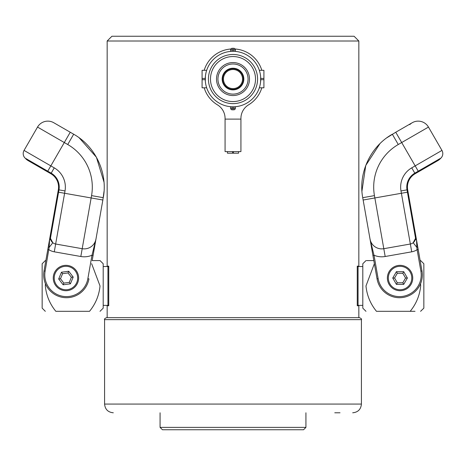 <?xml version="1.0" encoding="UTF-8"?>
<svg xmlns="http://www.w3.org/2000/svg" width="466" height="466" viewBox="0 0 466 466"><rect width="100%" height="100%" fill="white"/><g stroke="black" fill="none" stroke-linecap="round" stroke-linejoin="round"><path stroke-width="0.7" d="M107.157 41.008L111.916 36.249L354.084 36.249L358.843 41.008L107.157 41.008L107.157 266.133L108.741 266.133L108.741 305.772L107.157 305.772L107.157 317.661M358.843 41.008L358.843 266.133L357.259 266.133L357.259 305.772L358.843 305.772L358.843 317.661M259.731 86.49L259.62 86.868M260.599 81.9L260.739 79.692L263.913 79.692L263.913 87.8L259.329 87.8M206.269 71.618L206.38 71.246M205.401 76.208L205.261 78.422L202.087 78.422L202.087 70.314L206.671 70.314M233 101.571A22.514 22.514 0 0 0 255.514 79.057A22.514 22.514 0 0 0 233 56.543A22.514 22.514 0 0 0 210.486 79.057A22.514 22.514 0 0 0 233 101.571M233 62.566A16.491 16.491 0 0 1 249.491 79.057A16.491 16.491 0 0 1 233 95.542A16.491 16.491 0 0 1 216.509 79.057A16.491 16.491 0 0 1 233 62.566M233 63.993A15.063 15.063 0 0 1 248.063 79.057A15.063 15.063 0 0 1 233 94.115A15.063 15.063 0 0 1 217.937 79.057A15.063 15.063 0 0 1 233 63.993M233 68.228A10.829 10.829 0 0 1 243.829 79.057A10.829 10.829 0 0 1 233 89.886A10.829 10.829 0 0 1 222.171 79.057A10.829 10.829 0 0 1 233 68.228M233 103.633A24.576 24.576 0 0 0 257.576 79.057A24.576 24.576 0 0 0 233 54.481A24.576 24.576 0 0 0 208.424 79.057A24.576 24.576 0 0 0 233 103.633M205.43 75.935L205.518 75.253M205.518 75.236L206.001 72.673M206.281 71.578L206.013 72.626M205.413 76.092L205.343 81.294M205.384 81.696L205.419 82.074M205.512 82.814L205.733 84.195M206.001 85.435L206.234 86.356M205.261 79.692C206.828 90.183 206.828 90.183 205.261 79.692L202.087 79.692L202.087 78.422M202.087 79.692L202.087 87.8L206.671 87.8L206.374 86.862M233 106.801A27.744 27.744 0 0 1 205.256 79.057A27.744 27.744 0 0 1 233 51.312A27.744 27.744 0 0 1 260.744 79.057A27.744 27.744 0 0 1 233 106.801M232.208 48.301L232.208 51.324L230.623 51.411L230.623 49.885A1.584 1.584 0 0 1 232.208 48.301L233.792 48.301A1.584 1.584 0 0 1 235.377 49.885L230.623 49.885M233.792 109.813L233.792 106.79L235.377 106.697L235.377 108.229A1.584 1.584 0 0 1 233.792 109.813L232.208 109.813A1.584 1.584 0 0 1 230.623 108.229L235.377 108.229M260.57 82.173L260.482 82.861M260.255 84.235L259.999 85.441M260.739 78.422C259.172 67.925 259.172 67.925 260.739 78.422L263.913 78.422L263.913 79.692L260.739 79.692L260.558 82.243M260.436 83.169L260.226 84.41M259.719 86.536L259.987 85.488M260.261 84.212L260.482 82.878M260.587 82.022L260.657 76.82M260.616 76.418L260.581 76.063M260.488 75.294L260.267 73.919M259.999 72.673L259.766 71.758M263.913 78.422L263.913 70.314L259.329 70.314L259.626 71.251M230.623 106.697L230.623 108.229M235.377 51.411L235.377 49.885M261.828 87.8A30.121 30.121 0 0 1 248.582 104.838A15.856 15.856 0 0 0 240.928 118.405L240.928 151.607L225.072 151.607L225.072 118.405A15.856 15.856 0 0 0 217.418 104.838A30.121 30.121 0 0 1 204.172 87.8M204.172 70.314A30.121 30.121 0 0 1 230.886 49.006M235.114 49.006A30.121 30.121 0 0 1 261.828 70.314M227.437 151.607L227.437 153.192L238.563 153.192L238.563 151.607M233.396 153.192L233.396 151.607M232.604 153.192L232.604 151.607M353.24 317.661L106.563 317.661C104.745 318.482 104.087 319.146 104.582 319.641L361.418 319.641C361.913 319.146 361.255 318.482 359.437 317.661L353.24 317.661M334.769 412.789L340.017 412.789M305.929 427.374L303.552 429.751L162.448 429.751L160.071 427.374L305.929 427.374L305.929 412.789M374.367 263.68L365.979 285.955C366.917 295.427 370.418 303.884 376.481 311.317C363.183 311.317 363.183 311.317 376.481 311.317L410.167 311.317C416.22 303.908 419.72 295.456 420.676 285.955L420.571 283.678M358.051 266.529L358.051 305.376L357.259 305.376L357.259 266.529L362.804 266.529L362.804 308.148L365.979 311.317M366.631 260.587L373.825 260.587L372.917 255.426L377.046 278.866A22.811 22.811 0 0 0 403.474 297.372A22.811 22.811 0 0 1 377.046 278.866L370.027 239.052A11.889 11.889 0 0 0 383.803 248.698L410.342 244.015A6.343 6.343 0 0 0 415.561 238.324L415.643 237.351A11.889 11.889 0 0 0 415.509 234.252L420.151 260.587L420.676 260.587L423.844 263.756L423.844 308.148L420.577 311.317M410.167 311.317C423.472 311.317 423.472 311.317 410.167 311.317L415.02 311.317M362.804 305.376L358.051 305.376M365.979 260.587L362.804 263.756L362.804 266.529M386.838 137.79L395.75 132.239L415.171 165.879L411.746 167.859A22.193 22.193 0 0 0 400.981 190.938L407.663 189.755A15.413 15.413 0 0 1 415.136 173.731A15.413 15.413 0 0 0 407.663 189.755L415.509 234.252A11.889 11.889 0 0 0 415.509 234.247L415.643 237.351A11.889 11.889 0 0 0 415.509 234.258L415.643 237.351L415.614 234.946M412.229 122.727A11.889 11.889 0 0 1 428.47 127.078A11.889 11.889 0 0 0 412.229 122.727L395.75 132.239L412.229 122.727A11.889 11.889 0 0 0 409.765 124.62A11.889 11.889 0 0 1 412.229 122.727A11.889 11.889 0 0 1 412.229 122.727A11.889 11.889 0 0 1 428.47 127.078L441.949 150.419L415.171 165.879L418.567 171.756L415.136 173.731L414.932 173.381A15.821 15.821 0 0 0 407.267 189.825L415.643 237.351L415.509 234.252L415.678 236.862M415.288 239.675L414.466 241.365L415.288 239.681L415.643 237.351A7.928 4.008 -175 0 0 416.295 239.175L415.509 234.252L415.649 237.287L415.684 235.231M441.949 150.419A6.343 6.343 0 0 1 442.7 152.493A6.343 6.343 0 0 0 441.949 150.419A6.343 6.343 0 0 1 440.941 158.079L440.248 158.766A11.889 11.889 0 0 1 437.79 160.654A11.889 11.889 0 0 1 437.784 160.659L437.79 160.654A11.889 11.889 0 0 0 440.248 158.766L414.81 173.166A16.071 16.071 0 0 0 407.016 189.872L407.43 192.208L408.076 192.097L415.509 234.252M442.7 152.493A6.343 6.343 0 0 1 440.941 158.079A6.343 6.343 0 0 0 442.7 152.493A6.343 6.343 0 0 1 440.941 158.079L414.81 173.166L411.746 167.859M418.194 249.485L421.98 270.944L418.194 249.485L417.105 249.677L416.831 247.353L413.179 242.739L415.561 238.324A7.928 3.472 -175 0 0 416.429 240.107L416.371 239.14M371.152 245.425L371.093 245.093M416.534 240.066L416.831 247.353L417.746 246.933L417.565 245.908M417.443 245.227L417.262 244.196M416.889 242.087L416.837 241.79M428.47 127.078L398.267 144.518L392.325 134.22C370.458 146.446 358.039 173.067 362.729 197.683L370.027 239.052L374.006 255.234L372.917 255.426L373.825 260.587M403.474 297.372A22.811 22.811 0 0 0 421.98 270.944A22.811 22.811 0 0 1 403.474 297.372A22.811 22.811 0 0 0 421.98 270.944A22.811 22.811 0 0 1 403.474 297.372M388.329 278.027A11.732 11.732 0 0 0 400.061 289.759A11.732 11.732 0 0 0 411.793 278.027A11.732 11.732 0 0 0 400.061 266.296A11.732 11.732 0 0 0 388.329 278.027M412.748 278.027A12.681 12.681 0 0 1 400.061 290.708A12.681 12.681 0 0 1 387.38 278.027A12.681 12.681 0 0 1 400.061 265.34A12.681 12.681 0 0 1 412.748 278.027M392.739 278.027L396.403 284.365L403.725 284.365L407.389 278.027L403.725 271.684L396.403 271.684L392.739 278.027L394.574 278.027L397.317 282.78L402.81 282.78L403.725 284.365M396.403 284.365L397.317 282.78M402.81 282.78L405.554 278.027L407.389 278.027M405.554 278.027L402.81 273.268L403.725 271.684M396.403 271.684L397.317 273.268L394.574 278.027M100.021 311.317L103.196 308.148L103.196 263.756L100.021 260.587L92.175 260.587L99.316 260.587M45.429 283.678L45.324 285.955C46.28 295.456 49.78 303.908 55.833 311.317C42.528 311.317 42.528 311.317 55.833 311.317C42.528 311.317 42.528 311.317 55.833 311.317L89.519 311.317C102.817 311.317 102.817 311.317 89.519 311.317C102.817 311.317 102.817 311.317 89.519 311.317C95.582 303.884 99.083 295.427 100.021 285.955L91.633 263.68M45.324 311.317L42.156 308.148L42.156 263.756L45.324 260.587L45.849 260.587L45.423 260.587M107.949 266.529L108.741 266.529L108.741 305.376L107.949 305.376L107.949 266.529L103.196 266.529M103.196 305.376L107.949 305.376M104.058 191.182L102.858 200.019L64.605 193.274L65.019 190.938L58.337 189.755A15.413 15.413 0 0 0 50.864 173.731L28.21 160.654A11.889 11.889 0 0 1 25.752 158.766A11.889 11.889 0 0 0 28.21 160.654A11.889 11.889 0 0 1 25.752 158.766L47.637 171.401L47.433 171.756L28.21 160.654M50.712 239.675L51.534 241.365L50.439 238.324L52.821 242.739L49.169 247.353L45.115 271.136A21.704 21.704 0 0 0 62.718 296.277A21.704 21.704 0 0 0 87.858 278.674L91.994 255.234L95.973 239.052A11.889 11.889 0 0 1 82.197 248.698L91.557 195.615L103.271 197.683C107.961 173.072 95.547 146.452 73.675 134.22L70.249 132.239L47.637 171.401L51.068 173.381L50.864 173.731M50.427 238.196L50.369 237.479M23.3 152.493A6.343 6.343 0 0 0 25.059 158.079A6.343 6.343 0 0 1 23.3 152.493A6.343 6.343 0 0 0 25.059 158.079A6.343 6.343 0 0 1 24.051 150.419A6.343 6.343 0 0 0 23.3 152.493M70.249 132.239L53.771 122.727A11.889 11.889 0 0 0 37.53 127.078L24.051 150.419L54.254 167.859L51.068 173.381A15.821 15.821 0 0 1 58.733 189.825L58.32 192.167L57.924 192.097L58.337 189.755M102.858 200.019L93.084 255.426L91.994 255.234A19.817 19.817 0 0 1 80.822 256.504L82.197 248.698L55.658 244.015A6.343 6.343 0 0 1 50.439 238.324A7.928 3.472 -5 0 1 49.571 240.107L49.169 247.353L48.254 246.933L50.491 234.252L50.357 237.351A11.889 11.889 0 0 1 50.491 234.252L49.845 237.916M80.822 256.504L54.277 251.821L64.605 193.274L58.32 192.167L50.357 237.351L50.491 234.252L49.705 239.175A7.928 4.008 -5 0 0 50.357 237.351L50.491 234.252L57.924 192.097M95.973 239.052L95.472 241.895M93.084 255.426L92.175 260.587M45.849 260.587L48.254 246.933M87.858 278.674L88.954 278.866A22.811 22.811 0 0 1 62.526 297.372A22.811 22.811 0 0 1 44.02 270.944L47.806 249.485L48.895 249.677A14.271 14.271 0 0 0 54.277 251.821M61.46 288.868A11.732 11.732 0 0 0 76.779 282.507A11.732 11.732 0 0 0 70.418 267.181A11.732 11.732 0 0 0 55.093 273.548A11.732 11.732 0 0 0 61.46 288.868M70.78 266.302A12.681 12.681 0 0 1 77.659 282.868A12.681 12.681 0 0 1 61.093 289.747A12.681 12.681 0 0 1 54.213 273.181A12.681 12.681 0 0 1 70.78 266.302M63.143 284.796L70.401 283.829L73.197 277.066L68.735 271.259L61.471 272.22L58.675 278.988L63.143 284.796L63.842 283.101L69.283 282.379L71.38 277.305L73.197 277.066M70.401 283.829L69.283 282.379M71.38 277.305L68.036 272.948L68.735 271.259M68.036 272.948L62.59 273.67L61.471 272.22M58.675 278.988L60.493 278.75L63.842 283.101M233 88.598A9.541 9.541 0 0 0 242.541 79.057A9.541 9.541 0 0 0 233 69.516A9.541 9.541 0 0 0 223.459 79.057A9.541 9.541 0 0 0 233 88.598M233 68.723A10.334 10.334 0 0 1 243.334 79.057A10.334 10.334 0 0 1 233 89.39A10.334 10.334 0 0 1 222.666 79.057A10.334 10.334 0 0 1 233 68.723M232.208 106.79L232.208 109.813M233.792 51.324L233.792 48.301M225.072 119.11L240.928 119.11M113.302 412.789C108.007 412.27 105.1 409.364 104.582 404.069L361.418 404.069L361.418 319.641M378.142 278.674A21.704 21.704 0 0 0 403.282 296.277A21.704 21.704 0 0 0 420.885 271.136L417.105 249.677A14.271 14.271 0 0 1 411.723 251.821L385.178 256.504A19.817 19.817 0 0 1 374.006 255.234L378.142 278.674L377.046 278.866M363.142 200.019L407.43 192.208L415.561 238.324M400.981 190.938L411.723 251.821M362.729 197.683L374.443 195.615L385.178 256.504M398.267 144.518A49.146 49.146 0 0 0 374.443 195.615M440.248 158.766A11.889 11.889 0 0 1 437.79 160.654L418.567 171.756M421.98 270.944L420.885 271.136M402.81 273.268L397.317 273.268M88.954 278.866A22.811 22.811 0 0 1 62.526 297.372A22.811 22.811 0 0 1 44.02 270.944L45.115 271.136M73.675 134.22L67.733 144.518L37.53 127.078A11.889 11.889 0 0 1 53.771 122.727M52.821 242.739A6.343 6.343 0 0 1 50.439 238.324L58.984 189.872A16.071 16.071 0 0 0 51.19 173.166L25.059 158.079M65.019 190.938A22.193 22.193 0 0 0 54.254 167.859M91.557 195.615A49.146 49.146 0 0 0 67.733 144.518M62.59 273.67L60.493 278.75M104.582 404.069L104.582 319.641M361.418 404.069C360.9 409.364 357.999 412.27 352.698 412.789M160.071 412.789L160.071 427.374M361.942 191.177L365.752 165.488L379.901 143.703M79.168 137.796L96.398 157.223L103.988 182.066M50.322 236.862L50.491 234.252L50.351 237.287M50.386 234.946L50.485 234.287"/></g></svg>
